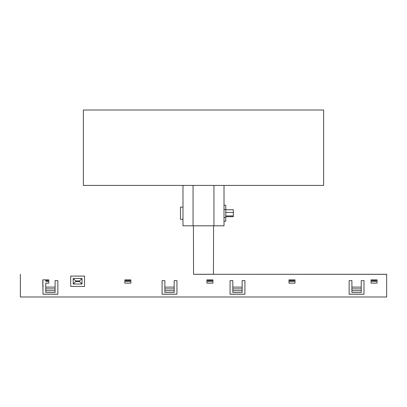 <?xml version="1.0" encoding="UTF-8"?>
<svg xmlns="http://www.w3.org/2000/svg" width="407" height="407" viewBox="0 0 407 407"><rect width="100%" height="100%" fill="white"/><g stroke="black" fill="none" stroke-linecap="round" stroke-linejoin="round"><path stroke-width="0.61" d="M43.01 284.61L43.01 287.154M363.99 284.61L363.99 287.154M386.65 274.277L213.461 274.272M193.539 274.272L386.65 274.323L386.65 296.988L20.35 296.988L20.35 274.277M79.574 280.937L82.031 278.48L82.031 284.02L79.574 281.568L75.671 281.568L75.671 280.937L79.574 280.937L79.574 281.568M82.031 284.02L73.219 284.02L73.219 278.48L82.031 278.48M73.219 278.48L75.671 280.937M73.219 284.02L75.671 281.568M174.171 292.455L174.171 290.7L164.855 290.7L164.855 292.455L174.171 292.455M174.171 290.7L174.171 280.621L176.938 280.621L176.938 294.22L162.088 294.22L162.088 280.621L164.855 280.621L164.855 288.884L174.171 288.884M164.855 288.884L164.855 290.7M164.855 287.118L174.171 287.118M45.777 287.118L55.093 287.118L55.093 280.621L57.86 280.621L57.86 294.22L43.01 294.22L42.755 279.868L48.799 279.868L48.799 283.14L45.777 283.14L45.777 288.884L55.093 288.884L55.093 287.118M206.898 279.868L212.942 279.868L212.942 283.14L206.898 283.14L206.898 279.868L206.898 283.114L212.942 283.114L212.942 279.868M70.701 276.094L84.549 276.094L84.549 286.416L70.701 286.416L70.701 276.094L70.701 286.411L84.549 286.411L84.549 276.094M351.907 287.118L361.223 287.118L361.223 280.621L363.99 280.621L363.99 294.22L349.14 294.22L349.14 280.621L351.907 280.621L351.907 288.884L361.223 288.884L361.223 290.7L351.907 290.7L351.907 292.455L361.223 292.455L361.223 290.7M371.042 279.868L377.086 279.868L377.086 283.14L371.042 283.14L371.042 279.868L371.042 283.114L377.086 283.114L377.086 279.868M288.97 279.868L295.014 279.868L295.014 283.14L288.97 283.14L288.97 279.868L288.97 283.114L295.014 283.114L295.014 279.868M124.827 279.868L130.871 279.868L130.871 283.14L124.827 283.14L124.827 279.868L124.827 283.114L130.871 283.114L130.871 279.868M232.829 287.118L242.145 287.118L242.145 280.621L244.912 280.621L244.912 294.22L230.062 294.22L230.062 280.621L232.829 280.621L232.829 288.884L242.145 288.884L242.145 290.7L232.829 290.7L232.829 292.455L242.145 292.455L242.145 290.7M176.938 280.621L176.938 294.19L162.088 294.19L162.088 280.621M55.093 292.455L55.093 290.7L45.777 290.7L45.777 292.455L55.093 292.455M55.093 290.7L55.093 288.884M45.777 288.884L45.777 290.7M48.799 279.868L48.799 283.114L45.777 283.14M45.777 280.621L45.777 281.374L48.041 281.374L48.041 280.596L45.777 280.596L48.041 280.621M57.86 280.621L57.86 294.19L56.303 294.19L57.86 294.2M56.303 294.19L43.01 294.19M43.01 283.14L42.755 279.868M232.829 290.7L232.829 288.884M242.145 288.884L242.145 287.118M230.062 280.621L230.062 294.19L244.912 294.19L244.912 280.621M130.113 281.374L125.585 281.374L125.585 280.621L130.113 280.621L130.113 281.374M130.113 280.621L125.585 280.621M212.184 281.374L207.651 281.374L207.651 280.621L212.184 280.621L212.184 281.374M212.184 280.621L207.651 280.621M294.256 281.374L289.723 281.374L289.723 280.621L294.256 280.621L294.256 281.374M294.256 280.621L289.723 280.621M351.907 290.7L351.907 288.884M361.223 288.884L361.223 287.118M349.14 280.621L349.14 294.19L363.99 294.19L363.99 280.621M376.327 281.374L371.795 281.374L371.795 280.621L376.327 280.621L376.327 281.374M376.327 280.621L371.795 280.621M225.778 212.454L233.333 212.454L233.333 216.692L225.778 216.692M225.778 209.768L233.333 209.768L233.333 212.454M225.778 215.919L233.333 215.919M224.018 205.245L225.778 205.245L225.778 221.22L224.018 221.22M225.778 209.513L224.018 209.513M225.778 217.501L224.018 217.501M213.95 185.414L213.95 225.819L224.018 225.819L224.018 190.186M224.018 225.819L224.018 185.414M182.982 219.322L180.464 219.322L180.464 207.138L182.982 207.138M182.982 185.414L182.982 225.819L193.05 225.819L193.05 185.414M213.95 225.819L193.05 225.819M323.626 185.414L83.374 185.414L83.374 110.012L323.626 110.012L323.626 185.414M193.437 225.819L193.539 274.303L203.5 274.323L213.461 274.303L213.563 225.819"/></g></svg>
